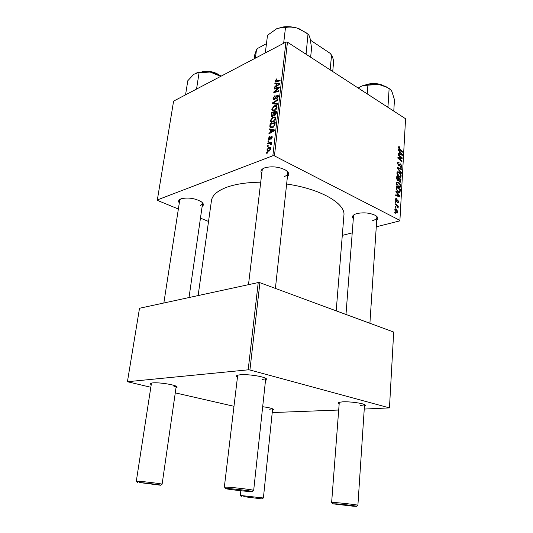 <?xml version="1.0" encoding="UTF-8"?>
<svg xmlns="http://www.w3.org/2000/svg" width="533" height="533" viewBox="0 0 533 533"><rect width="100%" height="100%" fill="white"/><g stroke="black" fill="none" stroke-linecap="round" stroke-linejoin="round"><path stroke-width="0.8" d="M179.308 202.926C177.982 201.194 178.568 199.828 181.073 198.816L181.433 198.689C188.455 197.277 195.098 198.309 201.354 201.787C203.713 203.593 203.979 205.145 202.14 206.464M180.514 199.042L179.714 200.295L163.844 302.997M261.736 173.645C260.077 171.28 261.023 169.361 264.588 167.895L265.168 167.695C272.196 166.036 278.952 166.809 285.428 170.014C289.019 172.332 289.692 174.524 287.434 176.583M263.429 168.401L262.123 170.433L248.491 284.662M353.306 218.697C351.767 216.944 352.4 215.425 355.218 214.133L356.804 213.593C363.653 212.194 369.869 212.807 375.452 215.432C378.077 217.078 378.497 218.67 376.704 220.216M354.258 214.606L353.512 215.992L345.99 314.463M198.129 295.575L211.441 200.701C212.241 195.291 217.357 190.801 226.798 187.23C235.733 184.032 247.039 182.353 260.717 182.193M286.634 184.032C320.599 188.809 345.73 203.586 343.912 215.325L336.203 310.852M339.161 403.861C337.895 403.241 337.855 402.735 339.048 402.328L342.686 401.842C349.421 401.449 361.994 403.075 364.765 404.694C365.898 405.307 365.785 405.806 364.432 406.179M237.451 377.204C235.972 376.358 236.059 375.692 237.711 375.185L240.103 374.792C246.932 374.039 262.103 376.145 265.714 378.323C267.213 379.176 267.146 379.856 265.521 380.349M151.232 384.613C150.026 383.973 150.013 383.487 151.199 383.14L152.718 382.894C158.408 382.241 173.631 384.493 176.47 386.385C177.502 387.018 177.349 387.484 176.01 387.791M208.53 221.455L200.461 218.13M178.368 209.023L157.575 200.448L157.342 199.922L173.598 101.13L285.948 42.08L287.454 42.187L274.435 155.876L272.849 155.749L157.342 199.922M273.123 122.03L270.824 121.89L270.431 120.358L272.963 117.04L275.188 116.96L275.748 118.652C275.328 120.378 274.448 121.504 273.123 122.03M270.724 129.919L269.392 129.672L269.485 128.899L274.375 129.899L274.275 130.778L268.892 133.916L268.978 133.19L270.431 132.371L270.724 129.919L271.27 130.219M275.101 80.869L276.86 78.804L275.788 81.063L280.151 80.077L280.072 80.769L276.354 81.782L275.268 81.702L275.101 80.869L276.547 81.729M274.315 99.724L273.289 99.644L273.036 98.325L275.035 95.447L273.636 98.092L273.789 98.998L274.342 99.051L277.153 95.127L278.119 95.18L278.333 96.366L276.58 99.025L276.494 98.398L277.72 96.62L277.586 95.84L277.107 95.807L274.315 99.724M277.347 104.308L272.456 103.722L272.563 102.836L277.906 99.431L277.826 100.137L273.242 103.056L277.433 103.555L277.347 104.308M274.448 110.691L272.136 110.584L271.763 109.092L274.288 105.767L276.5 105.654L277.06 107.313C276.64 109.025 275.768 110.151 274.448 110.691M267.339 153.131L266.607 153.251L266.693 152.525L267.426 152.378L267.339 153.131M272.849 155.749L285.948 42.08M272.51 116.314L271.37 116.187L271.437 112.356L276.547 111.19L276.147 113.922L274.841 115.381L273.669 115.001L272.51 116.314M276.147 83.774L274.835 83.641L274.921 82.901L279.758 83.494L279.658 84.334L274.355 87.705L274.435 87.012L275.874 86.126L276.147 83.774L276.68 84.094M277.273 88.298L274.189 89.078L274.275 88.385L279.345 87.066L279.259 87.798L274.615 91.769L278.926 90.637L278.846 91.343L273.769 92.642L273.855 91.909L278.486 87.932L277.273 88.298M268.279 138.527L269.778 136.275L269.831 136.941L268.752 138.367L269.232 139.073L271.284 136.261L272.003 136.335L272.203 137.327L270.844 139.453L271.617 136.994L270.964 137.148L269.185 139.779L268.499 139.686L268.279 138.527L268.752 138.773M269.858 126.727L270.104 123.656L275.228 122.57L274.855 125.195L272.583 127.6L270.198 127.454L269.858 126.727L271.883 127.827M269.052 151.165L267.266 151.046L266.946 149.826L268.679 147.488L270.571 147.594L270.864 148.827L269.052 151.165M268.132 146.395L267.399 146.522L267.486 145.802L268.219 145.649L268.132 146.395M269.218 143.484L267.733 143.73L267.819 142.997L271.557 142.311L271.47 143.051L270.697 143.184L271.244 143.477L271.224 144.57L270.657 144.516L270.671 143.643L269.218 143.484M268.705 141.505L267.979 141.638L268.066 140.919L268.799 140.765L268.705 141.505M398.644 187.263C397.305 186.523 396.539 185.178 396.345 183.212L396.892 182.013L398.291 182.126L400.103 184.005L400.636 186.184L400.05 187.423L398.644 187.263M397.025 193.079L395.906 191.687L395.946 190.987L400.017 196.177L399.977 196.963L395.686 195.511L395.719 194.858L396.892 195.285L397.025 193.079M398.424 147.434L398.731 146.662L399.79 147.055L399.81 147.708L399.07 147.381L398.911 147.768L399.643 149.053L402.528 151.532L402.495 152.158L399.503 149.593L398.424 147.434M398.624 165.883L397.505 163.271L397.958 162.059L399.03 162.232L399.044 162.885L398.318 162.725L397.991 163.598L398.624 165.237L400.03 163.851L400.749 163.891L401.762 166.223L401.316 167.322L400.363 167.222L400.356 166.569L400.969 166.662L401.276 165.916L400.743 164.53L399.444 165.97L398.624 165.883M401.309 173.285L397.272 168.221L397.318 167.415L401.556 168.914L401.516 169.547L397.891 168.268L401.342 172.605L401.309 173.285M399.224 177.076C397.891 176.323 397.132 174.971 396.938 173.018L397.471 171.846L398.877 171.972L400.683 173.865L401.209 176.03L400.643 177.242L399.224 177.076M395.273 213.42L394.706 212.287L395.313 212.747L395.273 213.42M376.271 226.811L399.743 220.895L399.91 220.382L274.435 155.876M399.91 220.382L405.573 118.752L287.454 42.187M397.885 180.987L396.679 178.482L396.819 176.03L400.963 179.448L400.476 182.199L399.757 182.126L398.784 180.707L397.885 180.987M399.424 151.432L398.331 150.013L398.371 149.34L402.355 154.603L402.315 155.363L398.118 153.697L398.158 153.071L399.304 153.551L399.424 151.432M400.55 157.102L398.044 154.95L398.084 154.317L402.175 157.815L402.142 158.474L398.517 158.094L401.995 161.019L401.962 161.652L397.858 158.174L397.898 157.515L401.522 157.881L400.55 157.102M395.386 199.615L395.812 198.569L396.585 198.662L396.605 199.342L396.026 199.262L395.772 199.855L396.199 200.968L397.771 199.888L398.571 201.721L398.178 202.727L397.551 202.693L397.531 202.014L398.191 201.481L397.805 200.575L396.199 201.634L395.386 199.615M396.159 189.128L396.226 186.25L400.39 189.628L399.79 192.533L398.451 192.366L396.159 189.128M396.605 212.854L394.793 209.802L395.246 208.823L396.126 208.896L397.991 212.007L397.551 212.947L396.605 212.854M395.626 207.357L395.06 206.231L395.666 206.691L395.626 207.357M396.392 205.358L395.166 204.366L395.206 203.706L398.264 206.124L398.231 206.784L397.598 206.278L398.098 208.09L396.392 205.358M395.879 202.96L395.313 201.834L395.919 202.293L395.879 202.96M352.226 232.874L342.293 235.379M233.98 406.299L175.277 392.868M150.826 387.271L127.427 381.728L248.178 369.829L258.239 282.557L139.513 308.267L127.427 381.728M364.246 409.064L389.463 407.898L393.687 332.059L259.911 282.703L249.917 369.995L248.178 369.829M389.463 407.898L249.917 369.995M338.688 410.037L272.23 412.562M258.239 282.557L259.911 282.703M262.682 406.726C267.819 407.385 271.244 408.145 272.963 409.004C273.782 409.484 273.622 409.85 272.49 410.104M360.168 405.393C362.58 405.28 364.012 405 364.459 404.54M173.878 386.785L176.143 386.212M269.665 409.251L272.47 408.771M262.083 379.403C264.215 379.216 265.427 378.856 265.714 378.323M284.196 176.59C286.394 175.803 287.587 174.724 287.78 173.365L286.961 171.093M372.687 220.542C375.319 219.829 376.718 218.81 376.884 217.497L376.338 216.025M200.108 205.951L202.52 203.839L202.127 202.407M394.673 212.914L395.313 212.747M400.363 179.628L400.963 179.448M399.743 182.119L400.756 181.82M397.865 180.98L398.784 180.707M400.443 179.694L399.15 178.628L399.21 180.794L399.777 181.48L400.176 181.513L400.443 179.694M398.637 178.788L399.15 178.628M399.21 181.646L399.777 181.48M398.837 180.907L399.21 180.794M398.671 178.229L397.265 177.076L397.185 178.908L397.938 180.361L398.344 180.414L398.671 178.229M396.745 177.236L397.265 177.076M397.358 180.534L397.938 180.361M396.705 179.055L397.185 178.908M397.012 172.545L398.877 171.972M400.236 174.005L400.683 173.865M400.623 176.21L401.209 176.03M400.33 174.178L398.817 172.592L397.845 172.492L397.425 173.345L399.31 176.463L400.31 176.583L400.723 175.73L400.33 174.178M398.644 176.67L399.31 176.463M396.945 173.498L397.425 173.345M400.563 169.221L401.556 168.914M397.425 168.408L397.891 168.268M400.883 172.752L401.342 172.605M397.585 162.692L399.03 162.232M397.505 163.751L397.991 163.598M398.091 165.403L398.624 165.237M398.204 165.536L398.95 165.303M399.69 164.224L400.749 163.891M401.176 166.403L401.762 166.223M399.33 164.87L400.356 164.544M398.477 147.088L399.417 146.768M398.424 147.514L399.79 147.055M398.451 147.921L398.911 147.768M401.975 151.718L402.528 151.532M401.289 154.956L402.355 154.603M398.451 153.83L399.304 153.551M401.076 153.624L399.89 152.065L399.79 153.757L401.889 154.63L401.076 153.624M399.377 152.231L399.89 152.065M401.109 154.883L401.889 154.63M398.957 154.03L399.79 153.757M400.503 158.361L402.175 157.815M397.971 158.274L398.517 158.094M399.017 159.16L399.597 158.974M401.429 161.199L401.995 161.019M398.864 158.174L400.363 157.688M400.116 158.334L401.522 157.881M395.533 198.916L396.532 198.636M395.506 198.962L396.585 198.662M395.386 199.968L395.772 199.855M395.699 201.108L396.199 200.968M395.739 201.181L396.359 201.008M397.045 200.088L397.771 199.888M398.118 201.847L398.571 201.721M396.412 201.707L396.779 201.607M398.724 196.544L400.017 196.177M395.866 195.571L396.892 195.285M398.704 195.245L397.498 193.706L397.398 195.464L399.537 196.231L398.704 195.245M396.978 193.852L397.498 193.706M398.591 196.497L399.537 196.231M396.385 195.751L397.398 195.464M399.77 189.808L400.39 189.628M398.524 192.4L400.203 191.92M399.863 189.888L396.672 187.296L396.625 188.122C396.639 189.881 397.272 191.087 398.517 191.733L399.697 191.587L399.863 189.888M396.152 187.449L396.672 187.296M397.825 191.933L398.517 191.733M396.106 188.269L396.625 188.122M396.432 182.679L398.291 182.126M399.65 184.138L400.103 184.005M400.056 186.35L400.636 186.184M399.757 184.325L398.238 182.752L397.272 182.659L396.838 183.532L398.724 186.65L399.723 186.757L400.15 185.884L399.757 184.325M398.044 186.85L398.724 186.65M396.352 183.678L396.838 183.532M394.92 209.222L396.126 208.896M397.505 212.134L397.991 212.007M397.605 211.774L396.139 209.576L395.439 209.489L395.186 210.015L396.645 212.201L397.345 212.287L397.605 211.774M395.939 212.387L396.645 212.201M394.793 210.115L395.186 210.015M395.02 206.864L395.666 206.691M397.625 206.298L398.264 206.124M397.845 207.81L398.231 207.703M395.279 202.467L395.919 202.293M267.366 152.871L266.693 152.525M271.877 115.488L271.117 115.068M272.316 112.849L271.437 112.356M274.535 115.488L273.669 115.001M275.861 112.043L274.262 112.41L274.215 114.615L274.901 114.682L275.861 112.043L276.414 112.356M276.247 113.556L275.721 113.256M275.454 114.988L274.901 114.682M273.669 112.543L271.95 112.929L271.923 115.541L272.61 115.601L273.669 112.543L274.215 112.849M274.122 114.395L273.489 114.042M273.123 115.881L272.61 115.601M272.396 109.452L271.763 109.092M275.055 106.207L274.288 105.767M276.034 106.387L274.182 106.48L272.363 108.872L272.636 109.905L274.588 109.965L276.447 107.559L276.034 106.387L277.08 106.986M276.953 107.853L276.447 107.559M275.175 110.291L274.588 109.965M274.568 103.975L272.563 102.836M274.935 104.022L273.242 103.056M273.642 98.672L273.036 98.325M274.881 99.358L274.342 99.051M275.288 98.931L274.821 98.658M276.387 96.713L275.921 96.44M278.346 95.82L277.153 95.127M277.06 98.725L276.494 98.398M277.14 98.652L276.614 98.345M278.226 96.919L277.72 96.62M276.847 79.25L276.394 78.977M276.7 83.954L274.921 82.901M274.955 87.319L274.435 87.012M276.374 86.419L275.874 86.126M278.146 84.047L276.707 83.868L276.487 85.74L279.145 84.087L278.146 84.047M279.612 84.367L279.145 84.087M276.987 86.033L276.487 85.74M275.075 88.858L274.275 88.385M275.388 92.229L274.615 91.769M276.774 91.869L275.947 91.383M274.695 92.402L273.855 91.909M277.446 89.397L277 89.131M278.859 88.152L278.486 87.932M269.758 139.353L269.232 139.073M269.998 139.006L269.578 138.787M272.196 136.748L271.284 136.261M271.424 139.053L270.857 138.753M272.136 137.707L271.723 137.487M271.823 130.165L269.485 128.899M269.578 133.517L268.978 133.19M271.011 132.677L270.431 132.371M272.743 130.358L271.29 130.052L271.064 132.011L273.755 130.478L272.743 130.358M274.275 130.765L273.755 130.478M271.63 132.317L271.064 132.011M270.464 126.008L269.865 125.681M271.031 124.162L270.104 123.656M274.542 123.423L270.611 124.249L270.751 126.821L272.703 126.867L274.228 125.402L274.542 123.423L275.095 123.729M274.682 125.655L274.228 125.402M273.322 127.207L272.703 126.867M271.057 120.705L270.431 120.358M273.775 117.487L272.963 117.04M274.715 117.7L272.856 117.76L271.031 120.145L271.324 121.211L273.262 121.291L275.135 118.892L274.715 117.7L275.768 118.286M275.648 119.179L275.135 118.892M273.869 121.624L273.262 121.291M267.473 150.099L266.946 149.826M269.745 148.047L268.679 147.488M270.384 148.987L270.184 148.254L268.652 148.194L267.426 149.64L267.626 150.333L269.138 150.433L270.384 148.987L270.797 149.2M269.771 150.759L269.138 150.433M268.159 146.149L267.486 145.802M268.859 143.544L267.819 142.997M271.317 144.363L270.824 144.103M268.739 141.272L268.066 140.919M352.619 506.143L356.43 506.35C359.489 506.337 344.558 504.465 336.543 503.865L332.912 503.838L352.619 506.143M339.288 402.262L331.633 502.472L335.883 502.612C343.652 503.179 358.469 504.971 357.896 505.271L364.539 404.58M248.944 491.473L251.896 491.599C256.053 491.593 236.985 489.121 228.564 488.588L225.805 488.708C227.964 489.314 242.368 491.033 248.944 491.473M237.691 375.192L224.333 487.135L227.771 487.162C235.799 487.655 254.454 489.98 253.681 490.38L265.734 378.337M243.754 496.649L262.123 498.928L243.754 496.649M240.823 490.733L240.29 495.443L263.395 497.989L272.616 408.831M139.226 482.512L160.6 485.237C163.997 485.25 145.809 482.931 139.226 482.512M151.472 383.074L136.301 481.246L138.493 481.266C144.876 481.652 162.858 483.891 162.119 484.197L176.23 386.258M389.73 88.931L385.486 86.339L378.703 84.387L368.883 84.181L363.546 85.34L360.528 86.599L363.279 85.513L378.703 84.387L386.418 87.092L389.13 88.671C390.089 88.864 391.042 89.89 391.988 91.756L394.467 99.744L393.774 111.104M388.184 107.486L387.977 106.627L387.191 106.84M387.977 106.627L389.13 88.671M367.25 93.915L367.897 85.187M358.216 88.058L360.528 86.599M265.314 52.927L267.506 35.285L276.74 28.695L282.75 27.316L285.495 27.469C289.252 26.803 293.117 27.003 297.094 28.062L299.22 28.802L307.994 34.099C308.747 34.632 309.446 36.091 310.093 38.469L311.572 48.043L310.632 57.211M283.656 43.286L285.495 27.469M306.069 54.253L307.994 34.099M305.969 53.393L304.976 53.547M306.149 32.706L297.094 28.062C292.55 26.75 287.987 26.377 283.409 26.923L282.75 27.323M276.74 28.695L283.409 26.923M220.382 76.539L220.775 76.332M196.544 89.071L199.062 72.788L210.129 72.028L220.422 76.252M185.551 94.847L187.803 80.73L193.759 74.327L197.996 72.741L199.062 72.788M221.362 76.026L210.129 72.028L199.242 72.108L195.418 73.361M255.4 58.13L256.486 49.756L258.132 48.143L266.467 43.666M330.167 69.876L331.539 55.099L330.02 53.247L310.479 40.202M332.719 71.529L333.465 63.347C333.711 60.622 333.065 57.87 331.539 55.099M256.486 49.756L254.787 54.666L254.261 58.73M400.343 181.167L400.869 181.007M398.571 179.821L399.097 179.668M396.679 178.428L397.198 178.269M398.231 169.421L398.711 169.274M398.497 165.803L399.863 165.377M399.124 149.227L399.643 149.053M400.003 154.443L400.849 154.164M395.812 201.281L397.245 200.888M397.451 196.111L398.477 195.824M399.763 191.32L400.303 191.167M275.987 104.148L274.228 103.142M275.927 97.732L275.448 97.452M277.34 81.516L276.56 81.049M278.326 85.18L277.826 84.88M270.424 138.16L270.024 137.947M272.996 131.524L272.416 131.211M274.961 124.762L274.422 124.462M380.502 84.734L370.388 83.928L368.703 84.201M216.751 73.787C212.72 71.968 208.516 71.235 204.139 71.582M400.023 181.553L399.31 181.766M398.231 180.447L397.485 180.674M400.643 177.242L400.21 177.376M399.997 176.676L399.044 176.963M397.845 172.492L396.965 172.765M401.316 167.322L400.983 167.429M400.789 166.722L400.363 166.856M400.416 164.497L399.35 164.837M399.07 147.381L398.424 147.601M396.026 199.262L395.406 199.435M399.79 192.533L399.397 192.646M399.197 191.953L398.224 192.233M400.05 187.423L399.603 187.556M399.404 186.85L398.431 187.136M397.272 182.659L396.372 182.919M397.551 212.947L397.218 213.033M397.125 212.347L396.186 212.594M395.439 209.489L394.806 209.656M271.37 116.187L271.77 116.407M272.136 115.661L272.896 116.087M272.136 110.584L272.749 110.931M276.174 106.513L277.08 107.033M273.089 110.158L274.209 110.791M273.995 99.111L274.688 99.511M277.586 95.84L278.339 96.273M273.289 99.644L273.629 99.838M275.914 81.136L276.794 81.662M269.012 139.106L269.665 139.453M271.617 136.994L272.203 137.307M270.198 127.454L270.871 127.82M271.204 127.067L272.35 127.693M270.824 121.89L271.477 122.25M274.841 117.813L275.768 118.326M271.803 121.477L272.936 122.104M267.266 151.046L267.819 151.332M270.184 148.254L270.877 148.614M268.026 150.539L269.152 151.125M270.671 143.643L271.417 144.037M356.57 506.223L357.57 505.331M376.884 217.497L369.902 323.284M332.792 503.685L331.939 502.599M252.109 491.413L253.215 490.467M275.408 288.42L287.92 172.072M225.639 488.481L224.773 487.315M241.249 496.529L240.503 495.537M262.229 498.841L263.169 498.029M137.367 482.445L136.588 481.372M202.52 203.839L189.015 297.547M160.746 485.117L161.805 484.25M382.807 85.347C379.103 83.734 374.992 83.175 370.468 83.661L366.331 84.6M385.486 86.339L386.418 87.099M295.309 27.589L287.44 26.677M202.014 71.695L203.473 71.422C209.023 70.829 214.106 71.888 218.723 74.613M199.242 72.108L197.996 72.741"/></g></svg>
